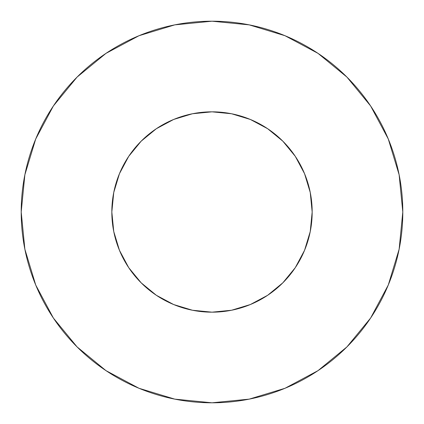 <?xml version="1.0" encoding="UTF-8"?>
<svg xmlns="http://www.w3.org/2000/svg" width="424" height="424" viewBox="0 0 424 424"><rect width="100%" height="100%" fill="white"/><g stroke="black" fill="none" stroke-linecap="round" stroke-linejoin="round"><path stroke-width="0.64" d="M111.83 212A100.17 100.17 0 0 1 212 111.83A100.17 100.17 0 0 1 312.17 212A100.17 100.17 0 0 1 212 312.17A100.17 100.17 0 0 1 111.83 212L113.754 231.541L119.457 250.335L128.71 267.65L141.171 282.829L156.35 295.289L173.665 304.543L192.459 310.246L212 312.17L231.541 310.246L250.335 304.543L267.65 295.289L282.829 282.829L295.289 267.65L304.543 250.335L310.246 231.541L312.17 212L310.246 192.459L304.543 173.665L295.289 156.35L282.829 141.171L267.65 128.71L250.335 119.457L231.541 113.754L212 111.83L192.459 113.754L173.665 119.457L156.35 128.71L141.171 141.171L128.71 156.35L119.457 173.665L113.754 192.459L111.83 212M21.2 212A190.8 190.8 0 0 1 212 21.2A190.8 190.8 0 0 1 402.8 212A190.8 190.8 0 0 1 212 402.8A190.8 190.8 0 0 1 21.2 212L24.868 249.222L35.722 285.018L53.355 318.005L77.083 346.917L105.995 370.645L138.982 388.278L174.778 399.132L212 402.8L249.222 399.132L285.018 388.278L318.005 370.645L346.917 346.917L370.645 318.005L388.278 285.018L399.132 249.222L402.8 212L399.132 174.778L388.278 138.982L370.645 105.995L346.917 77.083L318.005 53.355L285.018 35.722L249.222 24.868L212 21.2L174.778 24.868L138.982 35.722L105.995 53.355L77.083 77.083L53.355 105.995L35.722 138.982L24.868 174.778L21.2 212M370.645 105.995L346.917 77.083L318.053 53.392M105.995 53.355L77.083 77.083L53.392 105.947M53.355 318.005L77.083 346.917L105.947 370.608M318.005 370.645L346.917 346.917L370.608 318.053"/></g></svg>
